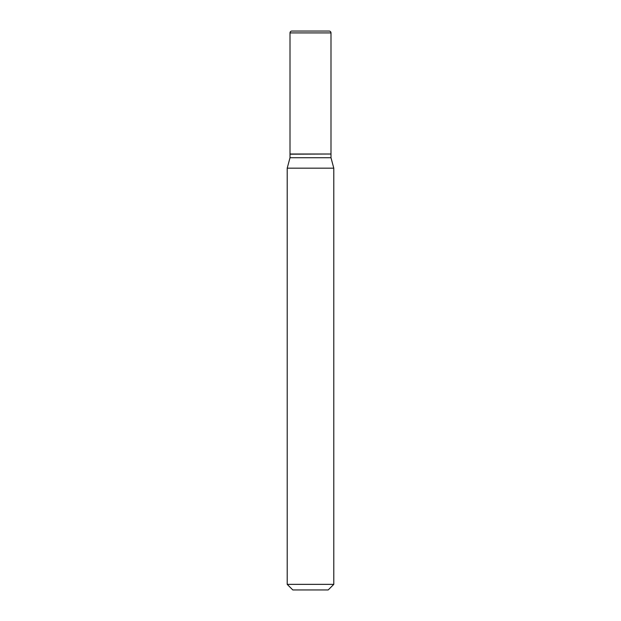 <?xml version="1.0" encoding="UTF-8"?>
<svg xmlns="http://www.w3.org/2000/svg" width="621" height="621" viewBox="0 0 621 621"><rect width="100%" height="100%" fill="white"/><g stroke="black" fill="none" stroke-linecap="round" stroke-linejoin="round"><path stroke-width="0.47" stroke-dasharray="3.1 2.33" d="M290.007 154.008L330.993 154.008M291.87 31.05L329.13 31.05M330.807 154.008L290.193 154.008L330.807 154.008M290.007 157.734L330.993 157.734M287.212 168.167L333.788 168.167M287.212 584.361L333.788 584.361M292.801 589.95L328.199 589.95M290.007 154.194L330.993 154.194M290.007 32.913L330.993 32.913"/><path stroke-width="0.93" d="M330.993 32.913A1.863 1.863 0 0 0 329.13 31.05L291.87 31.05A1.863 1.863 0 0 0 290.007 32.913L290.007 154.008L330.993 154.008L330.993 32.913L290.007 32.913M330.807 154.008L290.007 154.194L290.007 157.734L287.212 168.167L287.212 584.361L333.788 584.361L328.199 589.95L292.801 589.95L287.212 584.361M330.993 154.194L330.993 157.734L290.007 157.734M330.993 157.734L333.788 168.167L287.212 168.167M333.788 168.167L333.788 584.361"/></g></svg>
